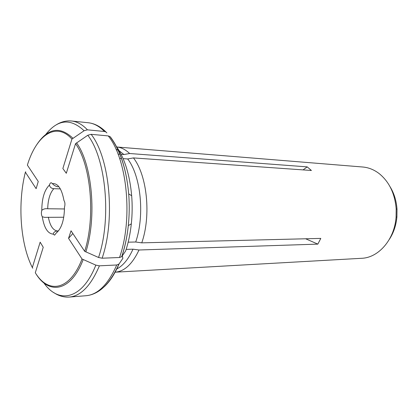<?xml version="1.0" encoding="UTF-8"?>
<svg xmlns="http://www.w3.org/2000/svg" width="418" height="418" viewBox="0 0 418 418"><rect width="100%" height="100%" fill="white"/><g stroke="black" fill="none" stroke-linecap="round" stroke-linejoin="round"><path stroke-width="0.63" d="M63.761 217.245L44.621 217.344L42.281 216.754C44.12 227.946 47.788 233.735 53.274 234.132C53.509 232.408 54.815 231.347 57.193 230.955C52.945 230.203 49.998 225.615 48.352 217.188M57.773 230.95L57.193 230.955M59.116 229.931L56.268 233.009C61.582 228.552 64.32 219.941 64.482 207.187C65.245 204.517 65.062 202.265 63.933 200.426C61.791 188.784 57.935 183.173 52.365 183.58C53.812 185.247 55.604 186.313 57.736 186.778L58.086 186.778M32.782 268.251L32.338 267.536C20.247 244.018 17.488 203.117 25.378 172.2L36.136 188.675L38.252 181.469L27.379 165.11C36.303 135.568 55.928 121.131 71.933 139.084L62.857 168.527L66.3 173.287L75.527 143.688C90.91 164.697 95.706 216.958 84.676 251.317L71.034 230.793L68.552 238.338L72.857 233.537M32.338 267.536L40.159 242.168L43.237 247.268L35.295 272.735C48.201 294.136 69.811 290.954 82.032 258.993L68.552 238.338M56.268 233.009L54.565 235.156L53.274 234.132M42.281 216.754C41.277 214.983 41.116 212.846 41.795 210.343C43.347 208.995 45.316 208.467 47.699 208.754C47.981 199.553 50.029 192.86 53.844 188.675C51.414 188.476 49.946 187.269 49.434 185.054C44.423 189.965 41.878 198.393 41.795 210.343M49.434 185.054C49.862 183.544 50.468 182.765 51.252 182.723L52.365 183.58M58.248 186.799L57.736 186.778M64.492 208.963L47.699 208.754M60.349 188.894L53.844 188.675M45.661 134.586C57.694 119.255 70.506 117.97 84.102 130.735L87.43 129.831L104.458 131.482L105.953 131.978L106.898 132.919M118.048 154.101L119.961 154.242M121.084 154.326L123.916 154.535L129.632 153.516L307.214 166.881L311.415 170.487L133.441 157.915C147.105 175.22 151.306 215.61 141.765 242.853L320.805 238.401L317.832 244.122L139.011 250.001C132.386 264.092 124.402 271.491 115.07 272.202L114.981 272.207M116.005 149.231L118.257 150.271M119.167 150.788L123.916 154.535M115.07 272.202L361.591 258.298C378.436 257.828 394.456 239.718 396.076 217.229L396.18 208.922C394.895 193.618 389.262 181.877 379.288 173.689C374.141 169.729 368.619 167.503 362.73 167.007L116.753 146.995C121.236 147.397 125.531 149.571 129.632 153.516M84.102 130.735L71.933 139.084M102.138 258.209C115.598 218.839 109.678 157.738 91.14 134.324L108.246 135.913C127.156 158.971 133.201 218.865 119.517 257.504L102.138 258.209L98.549 257.483L84.676 251.317M119.611 158.401L121.575 158.537M123.101 158.641L127.694 158.96C140.861 175.957 144.9 215.343 135.719 242.001L141.765 242.853M128.169 242.179L135.719 242.001M127.694 158.96L133.441 157.915M91.14 134.324L87.796 135.249L75.527 143.688M121.805 256.563C124.94 247.153 127.103 236.834 128.3 225.605L131.325 223.839C132.307 214.481 132.422 205.113 131.675 195.734C132.412 205.113 132.297 214.481 131.325 223.839C130.275 233.641 128.383 242.686 125.651 250.967L121.675 256.725L119.517 257.504M121.68 256.72C124.883 247.231 127.093 236.86 128.3 225.605C129.392 215.045 129.523 204.475 128.697 193.895C126.424 169.358 120.426 150.506 110.692 137.344L109.986 136.566L108.246 135.913M99.395 265.827L116.727 264.986C108.163 284.371 97.964 294.617 86.129 295.719L69.393 297.057C80.982 295.975 90.983 285.562 99.395 265.827L95.826 265.122L82.032 258.993M104.291 286.691C109.918 281.466 114.825 273.91 119.015 264.014L122.887 258.324L122.296 255.847M126.152 249.4L132.987 249.18C128.457 259.197 123.002 265.817 116.627 269.035M132.987 249.18L139.011 250.001M83.182 259.604C70.762 292.025 48.812 295.165 35.739 273.45L35.295 272.735M119.015 264.014L116.727 264.986M25.733 171.751L25.378 172.2M305.652 238.777L317.832 244.122M303.076 169.896L307.214 166.881M62.857 168.527L66.31 173.261M87.43 129.831C82.346 124.512 77.064 121.57 71.582 121.001L88.276 122.751C93.878 123.331 99.27 126.241 104.458 131.482M36.758 144.665C47.866 128.054 59.926 125.917 72.925 138.243M87.796 135.249C105.926 158.427 111.7 218.619 98.549 257.483M76.531 142.836C92.174 164.07 97.06 217.12 85.831 251.934M109.991 136.571C120.196 150.135 126.435 169.238 128.697 193.895L131.675 195.734C129.763 174.855 124.695 158.469 116.46 146.577M95.826 265.122C82.226 299.831 58.557 304.278 43.817 282.829M389.362 239.331C393.62 232.81 396.139 225.318 396.912 216.869L397.006 209.303C396.442 200.839 394.111 193.288 390.015 186.658M88.276 122.751C94.484 123.414 100.372 126.482 105.947 131.963M71.582 121.001C66.049 120.488 60.767 121.873 55.735 125.149M118.811 264.265C110.033 283.9 99.139 294.387 86.129 295.719M69.393 297.057C63.849 297.433 58.604 295.918 53.656 292.516M397.006 209.303L396.18 208.922M396.912 216.869L396.076 217.229"/></g></svg>
